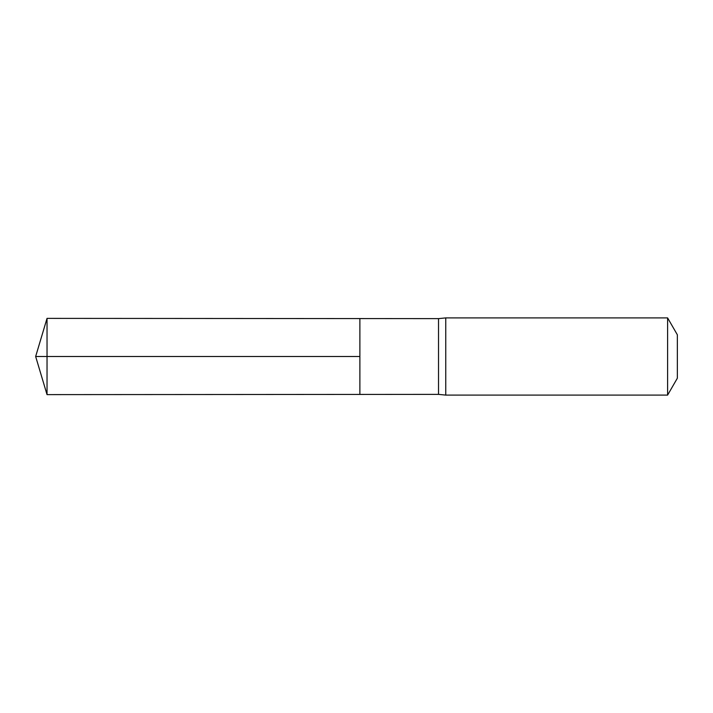 <?xml version="1.0" encoding="UTF-8"?>
<svg xmlns="http://www.w3.org/2000/svg" width="713" height="713" viewBox="0 0 713 713"><rect width="100%" height="100%" fill="white"/><g stroke="black" fill="none" stroke-linecap="round" stroke-linejoin="round"><path stroke-width="1.07" d="M438.522 356.5L438.522 394.369L359.878 394.423L359.878 318.577L47.031 318.381L47.031 394.619L359.878 394.423L359.878 318.577L438.522 318.631L438.522 356.5M438.522 394.369L445.759 395.1L445.759 317.9L438.522 318.631M667.6 317.9L667.6 395.1L677.35 378.211L677.35 334.789L667.6 317.9L445.759 317.9M47.031 394.619L35.65 356.5L359.878 356.5L47.031 356.5M667.6 395.1L445.759 395.1M35.65 356.5L47.031 318.381"/></g></svg>
